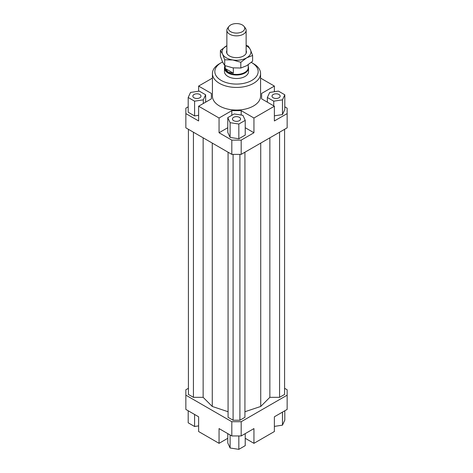 <?xml version="1.0" encoding="UTF-8"?>
<svg xmlns="http://www.w3.org/2000/svg" width="473" height="473" viewBox="0 0 473 473"><rect width="100%" height="100%" fill="white"/><g stroke="black" fill="none" stroke-linecap="round" stroke-linejoin="round"><path stroke-width="0.71" d="M233.331 67.917L233.331 73.185L228.199 72.162L225.201 68.49L225.201 65.729M225.201 68.49L233.331 73.185M242.324 24.963A8.242 4.76 180 0 1 244.021 26.387A8.242 4.76 180 0 1 236.5 33.086A8.242 4.76 180 0 1 228.979 26.387A8.242 4.76 180 0 1 242.324 24.963M228.979 26.387L227.708 28.025A9.631 5.558 0 0 0 226.869 30.296A9.631 5.558 0 0 0 229.689 34.227A9.631 5.558 0 0 0 240.183 35.428A9.631 5.558 0 0 0 246.131 30.296A9.631 5.558 0 0 0 245.292 28.025L244.021 26.387M248.236 64.724L248.236 67.639A11.736 6.776 180 0 1 240.994 73.9A11.736 6.776 180 0 1 228.199 72.434A11.736 6.776 180 0 1 224.764 67.639L224.764 65.558M248.236 66.522A12.038 6.947 180 0 1 248.538 68.065A12.038 6.947 180 0 1 241.106 74.486A12.038 6.947 180 0 1 227.986 72.984A12.038 6.947 180 0 1 224.462 68.065A12.038 6.947 180 0 1 224.764 66.522M227.773 438.294L219.052 443.331L198.625 431.536L198.625 416.79L185.854 409.423L185.854 389.764L188.408 388.292M219.052 443.331L219.052 428.585L231.817 435.958L241.183 435.958L253.948 428.585L253.948 443.331L274.375 431.536L274.375 416.79L287.146 409.423L287.146 395.168L241.183 421.709L231.817 421.709L231.817 435.958M231.817 421.709L185.854 395.168M244.925 411.729L260.735 406.461L260.735 143.088M228.075 152.211L228.075 417.334L233.094 420.231L239.906 420.231L244.925 417.334L244.925 152.211M239.906 420.231L239.906 154.375M233.094 420.231L233.094 154.375M188.408 129.312L188.408 394.435L193.433 397.332L203.142 397.332L212.265 406.461L228.075 411.729M212.265 406.461L212.265 143.088M260.735 406.461L269.858 397.332L279.567 397.332L284.592 394.435L284.592 129.312M284.592 388.292L287.146 389.764L287.146 395.168M279.567 397.332L279.567 132.215M269.858 397.332L269.858 137.82M203.142 397.332L203.142 137.82M193.433 397.332L193.433 132.215M273.205 94.488A4.062 2.347 180 0 1 277.633 93.979A4.062 2.347 180 0 1 280.14 96.143A4.062 2.347 180 0 1 276.078 98.49A4.062 2.347 180 0 1 272.016 96.143A4.062 2.347 180 0 1 273.205 94.488M284.805 94.795L278.42 91.106L269.693 92.454L267.351 97.491L273.743 101.181L282.47 99.833L284.805 94.795L284.805 109.535L282.47 114.572L282.47 99.833M239.373 117.334A4.062 2.347 180 0 1 240.562 118.995A4.062 2.347 180 0 1 236.5 121.342A4.062 2.347 180 0 1 232.438 118.995A4.062 2.347 180 0 1 234.945 116.825A4.062 2.347 180 0 1 239.373 117.334M238.835 124.032L245.227 120.343L242.886 115.306L234.165 113.958L227.773 117.647L230.115 122.684L238.835 124.032L238.835 138.772L245.227 135.089L245.227 120.343M199.795 97.805A4.062 2.347 180 0 1 195.367 98.313A4.062 2.347 180 0 1 192.86 96.143A4.062 2.347 180 0 1 196.922 93.796A4.062 2.347 180 0 1 200.984 96.143A4.062 2.347 180 0 1 199.795 97.805M188.195 97.491L194.58 101.181L203.307 99.833L205.649 94.795L199.257 91.106L190.53 92.454L188.195 97.491L188.195 112.237L194.58 115.926L198.625 115.3M260.576 73.54L260.576 96.143A24.076 13.9 180 0 1 236.5 110.043A24.076 13.9 180 0 1 212.424 96.143L212.424 73.54A24.076 13.9 0 0 0 236.5 87.44A24.076 13.9 0 0 0 260.576 73.54A24.076 13.9 0 0 0 253.522 63.713L251.819 62.726A21.669 12.511 180 0 1 251.819 80.416A21.669 12.511 180 0 1 221.181 80.416A21.669 12.511 180 0 1 221.181 62.726A21.669 12.511 180 0 1 222.57 61.993M198.625 91.206L198.625 86.068L212.424 78.104M198.625 86.068L211.39 93.441L211.39 98.845L211.39 93.441M211.39 98.845L198.625 106.218L198.625 120.958L185.854 113.591L185.854 108.181L188.195 106.833M227.773 127.716L219.052 132.753L219.052 118.014L198.625 106.218M219.052 118.014L231.817 110.641L231.817 115.311M241.183 115.04L241.183 110.641L231.817 110.641M241.183 110.641L253.948 118.014L253.948 132.753L245.227 127.716M284.805 106.833L287.146 108.181L287.146 113.591L274.375 120.958L274.375 106.218L253.948 118.014M274.375 106.218L261.61 98.845L261.61 93.441L261.61 98.845M261.61 93.441L274.375 86.068L274.375 91.732M260.576 78.104L274.375 86.068M205.649 94.795L205.649 102.162M203.307 99.833L203.307 103.51M194.58 101.181L194.58 115.926M230.115 122.684L230.115 137.424L238.835 138.772M227.773 117.647L227.773 132.387L230.115 137.424M274.375 115.826L282.47 114.572M273.743 101.181L273.743 105.851M267.351 97.491L267.351 102.162M284.805 410.771L284.805 420.113L282.47 425.15L274.375 426.404M245.227 433.623L245.227 445.661L238.835 449.35L230.115 448.002L227.773 442.965L227.773 433.623M198.625 425.871L194.58 426.498L188.195 422.809L188.195 410.771M253.948 443.331L245.227 438.294M194.58 426.498L194.58 414.46M230.115 448.002L230.115 434.971M238.835 449.35L238.835 435.958M282.47 425.15L282.47 412.119M241.183 435.958L241.183 421.709M253.948 132.753L241.183 140.126L231.817 140.126L219.052 132.753M231.817 140.126L231.817 154.375L185.854 127.84L185.854 113.591M231.817 154.375L241.183 154.375L241.183 140.126M241.183 154.375L287.146 127.84L287.146 113.591M248.538 68.065L248.538 71.571A12.038 6.947 180 0 1 236.5 78.524A12.038 6.947 180 0 1 224.462 71.571L224.462 68.065M251.252 62.412A21.669 12.511 180 0 1 251.819 62.726L253.522 63.713M221.181 62.726L219.478 63.713A24.076 13.9 0 0 0 212.424 73.54M246.131 50.516A9.933 5.735 180 0 1 244.334 55.442A9.933 5.735 180 0 1 229.476 55.968A9.933 5.735 180 0 1 228.666 55.442A9.933 5.735 180 0 1 226.869 50.516M224.705 65.534L232.763 67.834L240.816 68.029L240.816 62.27L232.763 59.97L224.705 59.781L224.705 65.534L222.547 61.939L220.388 56.234L220.388 50.475L226.869 45.692A14.444 8.337 -0 0 0 226.283 46.017A14.444 8.337 -0 0 0 222.547 54.076A14.444 8.337 -0 0 0 232.763 59.97A14.444 8.337 -0 0 0 246.717 57.812A14.444 8.337 -0 0 0 250.454 49.76A14.444 8.337 -0 0 0 246.131 45.698M224.705 59.781L222.547 54.076L220.388 50.475M246.131 45.355L248.295 46.159L250.454 49.76L252.612 55.459L246.717 57.812L240.816 62.27M240.816 68.029L246.717 65.676L252.612 61.218L252.612 55.459M226.869 30.296L226.869 53.319M246.131 30.296L246.131 53.319"/></g></svg>
